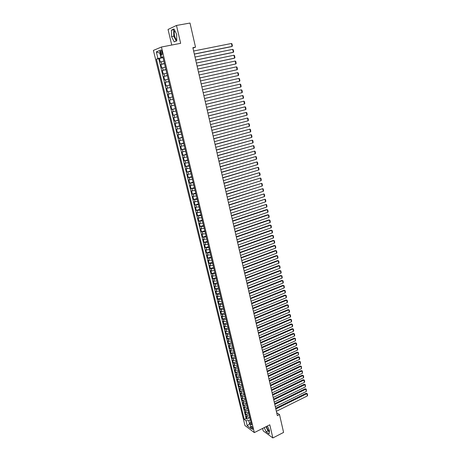 <?xml version="1.0" encoding="UTF-8"?>
<svg xmlns="http://www.w3.org/2000/svg" width="461" height="461" viewBox="0 0 461 461"><rect width="100%" height="100%" fill="white"/><g stroke="black" fill="none" stroke-linecap="round" stroke-linejoin="round"><path stroke-width="0.69" d="M252.789 428.402C252.219 426.777 251.666 426.079 251.13 426.304L251.141 427.168C251.712 428.788 252.265 429.485 252.801 429.26L252.789 428.402M176.73 39.773C175.808 39.231 175.076 37.917 174.546 35.837C174.056 33.526 174.131 31.809 174.771 30.674L174.8 30.633M262.603 428.43L263.185 430.874L272.86 437.95L283.59 432.418L279.504 414.548L276.675 412.687M153.404 50.399L244.97 425.538L254.334 432.597L161.454 47.016L153.404 50.399M161.454 47.016L180.654 43.328L176.482 25.459L168.046 29.458L171.74 45.04M163.88 61.042L160.319 62.033L159.437 58.409L163.067 57.683M164.462 63.468L160.901 64.442L164.519 63.704M160.901 64.442L161.776 68.055L165.338 67.093M166.79 73.115L163.234 74.042L162.358 70.452L165.966 69.697M168.236 79.113L164.681 80.012L163.811 76.434L167.406 75.667M169.677 85.083L166.121 85.953L165.257 82.392L168.841 81.609M171.112 91.03L167.556 91.866L166.698 88.322L170.265 87.527M172.541 96.948L168.985 97.755L168.127 94.223L171.688 93.416L168.933 94.032L168.363 91.67M168.985 97.755L172.535 96.937M173.106 99.305L169.556 100.106L170.409 103.621L173.947 102.791M174.529 105.189L170.973 105.961L171.826 109.459L175.353 108.617M175.941 111.049L172.391 111.787L173.232 115.273L176.753 114.414M177.347 116.881L173.797 117.59L174.638 121.064L178.148 120.194M178.747 122.689L175.197 123.369L176.039 126.827L179.531 125.945M180.142 128.475L176.592 129.126L177.427 132.566L180.914 131.673M181.53 134.232L177.986 134.854L178.816 138.283L182.291 137.372M182.913 139.965L179.369 140.559L180.199 143.97L183.662 143.054M184.291 145.676L180.747 146.241L181.571 149.641L185.022 148.707M185.662 151.358L182.118 151.9L182.942 155.282L186.382 154.337M187.028 157.022L183.484 157.535L184.302 160.901L187.736 159.944M188.388 162.658L184.849 163.142L185.662 166.496L189.079 165.528M189.742 168.271L186.204 168.726L187.01 172.068L190.422 171.089M191.09 173.86L187.552 174.293L188.359 177.618L191.759 176.626M192.433 179.427L188.895 179.83L189.702 183.144L193.09 182.141M193.77 184.97L190.232 185.345L191.033 188.647L194.415 187.633M195.101 190.485L191.569 190.842L192.364 194.127L195.735 193.101M196.426 195.983L192.894 196.311L193.689 199.584L197.049 198.547M197.752 201.457L194.214 201.762L195.009 205.018L198.357 203.969M199.066 206.908L195.533 207.185L196.317 210.429L199.659 209.369M200.374 212.337L196.841 212.59L197.625 215.817L200.956 214.745M201.676 217.742L198.149 217.967L198.927 221.188L202.246 220.104M202.978 223.124L199.446 223.326L200.224 226.53L203.531 225.441M204.269 228.489L200.742 228.662L201.515 231.854L204.817 230.748M205.56 233.825L202.033 233.981L202.805 237.156L206.09 236.044M206.839 239.144L203.318 239.271L204.085 242.434L207.364 241.31M208.118 244.439L204.598 244.543L205.358 247.695L208.626 246.56M209.392 249.712L205.871 249.793L206.632 252.933L209.888 251.787M210.654 254.962L207.139 255.019L207.894 258.148L211.144 256.99M211.916 260.194L208.401 260.229L209.156 263.34L212.394 262.176M213.172 265.403L210.527 265.703L209.657 265.415L210.412 268.515L213.639 267.34M214.428 270.595L211.783 270.884L210.913 270.578L211.662 273.667L214.884 272.48M215.673 275.759L213.034 276.041L212.158 275.724L212.907 278.801L216.117 277.603M216.912 280.905L214.279 281.175L213.403 280.847L214.146 283.913L217.35 282.702M218.151 286.033L215.518 286.293L214.642 285.953L215.379 289.007L218.572 287.785M219.384 291.139L216.751 291.392L215.875 291.035L216.612 294.072L219.793 292.844M220.606 296.221L217.984 296.463L217.102 296.095L217.834 299.126L221.009 297.887M221.827 301.287L219.206 301.523L218.324 301.137L219.056 304.156L222.219 302.906M223.049 306.329L220.427 306.553L219.545 306.162L220.272 309.164L223.429 307.908M224.259 311.354L221.643 311.573L220.756 311.163L221.482 314.154L224.628 312.892M225.464 316.355L222.853 316.563L221.966 316.148L222.692 319.127L225.827 317.854M226.668 321.34L224.058 321.542L223.17 321.11L223.89 324.077L227.019 322.792M227.867 326.307L225.256 326.497L224.369 326.054L225.089 329.01L228.207 327.713M229.059 331.252L226.455 331.43L225.562 330.975L226.276 333.92L229.388 332.617M230.246 336.173L227.642 336.346L226.754 335.879L227.463 338.812L230.563 337.504M231.428 341.082L228.829 341.244L227.936 340.765L228.644 343.687L231.739 342.367M232.609 345.969L230.01 346.125L229.117 345.629L229.826 348.539L232.909 347.214M233.785 350.833L231.192 350.982L230.293 350.475L230.996 353.374L234.073 352.037M234.954 355.679L232.361 355.823L231.468 355.304L232.165 358.191L235.231 356.849M236.118 360.508L233.531 360.64L232.632 360.116L233.329 362.991L236.389 361.637M237.277 365.319L234.695 365.446L233.796 364.905L234.488 367.769L237.536 366.409M238.435 370.114L235.853 370.229L234.954 369.676L235.646 372.528L238.683 371.157M239.582 374.885L237.006 374.989L236.107 374.43L236.793 377.271L239.829 375.894M240.728 379.639L238.158 379.737L237.254 379.161L237.939 381.996L240.965 380.607M241.875 384.376L239.305 384.462L238.4 383.88L239.08 386.698L242.1 385.304M243.01 389.09L240.446 389.176L239.536 388.577L240.221 391.389L243.224 389.983M244.146 393.792L241.581 393.867L240.671 393.256L241.351 396.057L244.353 394.645M245.275 398.471L242.711 398.54L241.806 397.918L242.48 400.707L245.471 399.289M246.399 403.133L243.84 403.196L242.93 402.562L243.604 405.34L246.589 403.917M247.517 407.778L244.964 407.829L244.053 407.19L244.728 409.962L247.701 408.521M248.635 412.405L246.082 412.451L245.171 411.8L245.84 414.56L248.807 413.114M192.963 48.123L195.516 47.172L192.865 47.69L277.349 415.626L279.504 414.548M160.526 52.116L160.854 53.476C161.287 54.888 161.73 55.378 162.197 54.951L161.909 51.557C161.477 50.145 161.033 49.655 160.566 50.082L160.526 52.116L161.972 51.834M250.893 421.78L249.845 423.55L251.643 424.875L162.831 56.697L161.269 57.297L162.935 57.124M249.845 423.55L251.078 428.638L247.234 425.757L246.007 420.72L244.267 419.435L156.446 59.141L157.95 58.564L156.319 51.868L159.633 50.508L161.269 57.297M159.437 58.409L158.717 58.685L246.116 418.53L246.952 419.135L249.908 417.689M249.747 417.015L247.2 417.055L246.283 416.392L246.952 419.135M249.303 415.177L246.75 415.217L245.84 414.56M248.191 410.555L245.638 410.607L244.728 409.962M247.073 405.922L244.514 405.98L243.604 405.34M245.949 401.272L243.391 401.335L242.48 400.707M244.82 396.598L242.261 396.673L241.351 396.057M243.69 391.913L241.126 391.994L240.221 391.389M242.555 387.205L239.985 387.292L239.08 386.698M241.414 382.48L238.844 382.578L237.939 381.996M240.273 377.738L237.697 377.841L236.793 377.271M239.126 372.978L236.545 373.087L235.646 372.528M237.968 368.195L235.392 368.316L234.488 367.769M236.816 363.401L234.228 363.527L233.329 362.991M235.652 358.583L233.064 358.716L232.165 358.191M234.482 353.743L231.895 353.887L230.996 353.374M233.312 348.891L230.719 349.04L229.826 348.539M232.137 344.015L229.538 344.177L228.644 343.687M230.955 339.123L228.356 339.29L227.463 338.812M229.774 334.208L227.169 334.386L226.276 333.92M228.581 329.275L225.976 329.459L225.089 329.01M227.388 324.325L224.778 324.515L223.89 324.077M226.19 319.352L223.573 319.554L222.692 319.127M224.985 314.362L222.369 314.569L221.482 314.154M223.775 309.348L221.153 309.567L220.272 309.164M222.559 304.318L219.937 304.542L219.056 304.156M221.343 299.264L218.716 299.5L217.834 299.126M220.116 294.193L217.488 294.441L216.612 294.072M218.889 289.099L216.261 289.352L215.379 289.007M217.655 283.988L215.022 284.253L214.146 283.913M216.416 278.853L213.777 279.124L212.907 278.801M215.172 273.696L212.533 273.978L211.662 273.667M213.927 268.521L211.282 268.815L210.412 268.515M212.671 263.323L210.026 263.629L209.156 263.34M211.415 258.108L207.894 258.148M210.153 252.864L206.632 252.933M208.879 247.603L205.358 247.695M207.606 242.325L204.085 242.434M206.326 237.017L202.805 237.156M205.041 231.693L201.515 231.854M203.75 226.345L200.224 226.53M202.46 220.975L198.927 221.188M201.157 215.581L197.625 215.817M199.849 210.17L196.317 210.429M198.541 204.73L195.009 205.018M197.222 199.273L193.689 199.584M195.896 193.787L192.364 194.127M194.571 188.284L191.033 188.647M193.24 182.752L189.702 183.144M191.897 177.203L188.359 177.618M190.554 171.625L187.01 172.068M189.2 166.029L185.662 166.496M187.846 160.405L184.302 160.901M186.486 154.758L182.942 155.282M185.115 149.087L181.571 149.641M183.743 143.394L180.199 143.97M182.36 137.672L178.816 138.283M180.977 131.932L177.427 132.566M179.588 126.164L176.039 126.827M178.188 120.367L174.638 121.064M176.788 114.553L173.232 115.273M175.376 108.71L171.826 109.459M173.958 102.843L170.409 103.621M168.127 94.223L168.933 94.032M166.698 88.322L170.253 87.463M165.257 82.392L168.812 81.505M163.811 76.434L167.372 75.518M162.358 70.452L165.92 69.507M160.342 53.459L159.961 53.534L160.993 57.798L157.95 58.564M162.998 57.4L160.993 57.798M176.482 25.459L190.001 23.05L195.516 47.172M272.86 437.95L269.789 424.806L254.334 432.597M160.324 53.384L156.319 51.868M249.868 423.642L249.562 423.797L249.983 424.108M250.415 419.781L248.784 420.588L249.562 423.797L247.234 425.757M158.717 58.685L156.446 59.141M246.116 418.53L244.267 419.435M246.007 420.72L248.784 420.588M171.55 36.586L174.189 41.899L176.747 40.827L176.649 34.333L173.958 28.957L171.417 30.138L171.55 36.586L173.785 36.171L176.217 41.046M264.228 427.606L266.153 431.807L269.068 433.922L269.512 430.614L267.397 426.01M266.441 426.494C267.178 428.776 268.175 430.361 269.426 431.248M174.223 29.475L173.67 29.735L173.785 36.171M173.67 29.735L171.417 30.138M266.026 426.702L267.95 430.891L269.339 431.899M267.95 430.891L266.153 431.807M193.632 51.015L231.434 43.472L232.067 46.417L231.405 46.642L194.34 54.121M194.323 54.035L232.067 46.417L232.419 45.916L231.975 43.853L231.434 43.472M195.015 57.049L232.701 49.356L233.329 52.283L232.667 52.496L195.723 60.126M195.706 60.057L233.329 52.283L233.681 51.776L233.237 49.725L232.701 49.356M196.392 63.053L233.963 55.211L234.591 58.126L233.923 58.328L197.095 66.102M197.083 66.05L234.591 58.126L234.937 57.613L234.499 55.574L233.963 55.211M197.769 69.035L235.219 61.042L235.842 63.946L198.46 72.054M198.449 72.014L235.842 63.946L236.188 63.428L235.75 61.399L235.219 61.042M199.135 74.987L236.47 66.845L237.092 69.738L199.82 77.984M199.815 77.955L237.092 69.738L237.432 69.219L237 67.197L236.47 66.845M200.495 80.917L237.715 72.631L238.331 75.512L201.175 83.885L238.331 75.512L238.677 74.982L238.239 72.971L237.715 72.631M201.849 86.818L238.954 78.387L239.57 81.257L202.523 89.762M238.954 78.387L239.478 78.722L239.91 80.727L239.57 81.257M203.197 92.696L240.187 84.121L203.197 92.69M203.871 95.629L240.803 86.979L240.187 84.121L240.711 84.444L241.143 86.443L240.803 86.979M204.546 98.55L241.42 89.826L204.54 98.527M205.214 101.466L242.031 92.673L241.42 89.826L241.939 90.149L242.365 92.137L242.031 92.673M205.883 104.376L242.642 95.513L205.871 104.342M206.551 107.28L243.252 98.349L242.642 95.513L243.16 95.825L243.587 97.807L243.252 98.349M207.214 110.179L243.863 101.178L207.202 110.127M207.876 113.072L244.468 103.996L243.863 101.178L244.376 101.478L244.803 103.454L244.468 103.996M208.539 115.959L245.079 106.814L208.528 115.89M209.202 118.834L245.684 109.626L245.079 106.814L245.592 107.113L246.013 109.078L245.684 109.626M209.864 121.71L246.289 112.432L209.841 121.629M210.521 124.579L246.889 115.227L246.289 112.432L246.796 112.72L247.217 114.674L246.889 115.227M211.178 127.438L247.494 118.022L211.155 127.345M211.835 130.296L248.093 120.811L247.494 118.022L248.001 118.304L248.416 120.252L248.093 120.811M212.486 133.143L248.692 123.594L212.463 133.039M213.138 135.989L249.286 126.366L248.692 123.594L249.194 123.865L249.614 125.807L249.286 126.366M213.789 138.824L249.885 129.138L213.766 138.703M214.44 141.654L250.479 131.904L249.885 129.138L250.386 129.403L250.801 131.339L250.479 131.904M215.091 144.477L251.072 134.664L215.062 144.345M215.736 147.301L251.666 137.413L251.072 134.664L251.573 134.923L251.988 136.848L251.666 137.413M216.382 150.113L252.259 140.161L216.347 149.969M217.027 152.919L252.853 142.904L252.259 140.161L252.755 140.415L253.17 142.334L252.853 142.904M217.673 155.72L253.441 145.641L217.632 155.564M218.312 158.515L254.028 148.373L253.441 145.641L253.936 145.883L254.345 147.797L254.028 148.373M218.952 161.31L254.616 151.099L218.912 161.137M219.592 164.093L255.198 153.818L254.616 151.099L255.106 151.335L255.515 153.236L255.198 153.818M220.231 166.87L255.786 156.533L220.191 166.686M220.865 169.642L256.368 159.241L255.786 156.533L256.276 156.763L256.685 158.659L256.368 159.241M221.505 172.408L256.95 161.944L221.459 172.212M222.139 175.168L257.532 164.64L256.95 161.944L257.44 162.168L257.843 164.053L257.532 164.64M222.767 177.923L258.114 167.331L222.721 177.715M223.401 180.672L258.69 170.017L258.114 167.331L258.598 167.55L259.001 169.429L258.69 170.017M224.029 183.415L259.266 172.702L223.977 183.196M224.657 186.158L259.843 175.376L259.266 172.702L259.75 172.91L260.154 174.782L259.843 175.376M225.285 188.889L260.419 178.044L225.233 188.653M225.913 191.615L260.995 180.712L260.419 178.044L260.903 178.251L261.301 180.113L260.995 180.712M226.535 194.335L261.566 183.374L226.484 194.087M227.164 197.049L262.136 186.025L261.566 183.374L262.044 183.57L262.447 185.426L262.136 186.025M227.786 199.763L262.707 188.676L227.722 199.504M228.402 202.465L263.277 191.321L262.707 188.676L263.185 188.866L263.583 190.716L263.277 191.321M229.025 205.162L263.848 193.96L228.961 204.891M229.641 207.859L264.412 196.593L263.848 193.96L264.32 194.144L264.718 195.983L264.412 196.593M230.258 210.544L264.983 199.221L230.195 210.262M230.875 213.224L265.548 201.843L264.983 199.221L265.45 199.394L265.847 201.232L265.548 201.843M231.491 215.904L266.106 204.459L231.422 215.604M232.102 218.572L266.671 207.07L266.106 204.459L266.579 204.632L266.971 206.459L266.671 207.07M232.713 221.24L267.23 209.68L266.544 209.588L232.644 220.928M233.324 223.896L267.795 212.279L267.23 209.68L267.703 209.841L268.095 211.662L267.795 212.279M233.934 226.553L268.354 214.878L267.662 214.774L233.86 226.236M234.545 229.203L268.913 217.465L268.354 214.878L268.815 215.033L269.207 216.849L268.913 217.465M235.15 231.848L269.466 220.053L268.775 219.943L235.075 231.514M235.755 234.488L270.025 222.634L269.466 220.053L269.933 220.208L270.319 222.012L270.025 222.634M236.36 237.115L270.578 225.21L269.887 225.095L236.286 236.775M236.966 239.743L271.131 227.78L270.578 225.21L271.039 225.36L271.425 227.158L271.131 227.78M237.565 242.371L271.685 230.35L270.993 230.218L237.484 242.013M238.17 244.987L272.238 232.909L271.685 230.35L272.146 230.488L272.532 232.281L272.238 232.909M238.769 247.597L272.785 235.467L272.094 235.329L238.683 247.234M239.368 250.202L273.338 238.014L272.785 235.467L273.246 235.6L273.627 237.38L273.338 238.014M239.962 252.807L273.886 240.561L273.189 240.417L239.876 252.426M240.561 255.4L274.433 243.103L273.886 240.561L274.341 240.688L274.721 242.469L274.433 243.103M241.155 257.993L274.981 245.638L274.283 245.483L241.063 257.607M241.748 260.574L275.522 248.168L274.981 245.638L275.43 245.759L275.811 247.528L275.522 248.168M242.342 263.156L276.07 250.692L275.373 250.53L242.25 262.758M242.93 265.732L276.612 253.216L276.07 250.692L276.519 250.807L276.9 252.57L276.612 253.216M243.523 268.302L277.153 255.734L276.456 255.555L243.425 267.893M244.111 270.866L277.695 258.241L277.153 255.734L277.603 255.838L277.977 257.595L277.695 258.241M276.456 255.555L277.603 255.838M244.699 273.425L278.231 260.747L277.539 260.569L244.601 273.004M245.287 275.983L278.772 263.248L278.231 260.747L278.68 260.851L279.055 262.603L278.772 263.248M277.539 260.569L278.68 260.851M245.869 278.53L279.308 265.743L278.611 265.553L245.771 278.098M246.456 281.077L279.844 268.239L279.308 265.743L279.752 265.841L280.127 267.587L279.844 268.239M278.611 265.553L279.752 265.841M247.038 283.613L280.38 270.722L279.683 270.526L246.935 283.175M247.62 286.148L280.916 273.206L280.38 270.722L280.824 270.814L281.198 272.549L280.916 273.206M279.683 270.526L280.824 270.814M248.202 288.678L281.452 275.684L280.749 275.476L248.099 288.223M248.779 291.202L281.982 278.156L281.452 275.684L281.89 275.77L282.259 277.499L281.982 278.156M280.749 275.476L281.89 275.77M249.361 293.72L282.512 280.622L281.815 280.403L249.251 293.259M249.937 296.233L283.042 283.083L282.512 280.622L282.95 280.703L283.319 282.426L283.042 283.083M281.815 280.403L282.95 280.703M250.513 298.745L283.573 285.543L282.875 285.319L250.404 298.273M251.089 301.246L284.103 287.992L283.573 285.543L284.011 285.618L284.379 287.33L284.103 287.992M282.875 285.319L284.011 285.618M251.66 303.747L284.627 290.442L283.93 290.211L251.55 303.263M252.236 306.242L285.157 292.885L284.627 290.442L285.065 290.511L285.428 292.222L285.157 292.885M283.93 290.211L285.065 290.511M252.807 308.732L285.682 295.328L284.979 295.086L252.691 308.236M253.377 311.215L286.206 297.76L285.682 295.328L286.114 295.392L286.477 297.091L286.206 297.76M284.979 295.086L286.114 295.392M253.942 313.693L286.73 300.192L286.027 299.938L253.827 313.192M254.512 316.165L287.249 302.612L286.73 300.192L287.157 300.249L287.52 301.943L287.249 302.612M286.027 299.938L287.157 300.249M255.077 318.637L287.773 305.032L287.07 304.779L254.962 318.125M255.648 321.104L288.292 307.447L287.773 305.032L288.2 305.084L288.563 306.778L288.292 307.447M287.07 304.779L288.2 305.084M256.212 323.564L288.811 309.861L288.108 309.596L256.091 323.04M256.777 326.019L289.329 312.264L288.811 309.861L289.237 309.907L289.6 311.59L289.329 312.264M288.108 309.596L289.237 309.907M257.336 328.468L289.848 314.667L289.145 314.396L257.215 327.932M257.901 330.912L290.361 317.064L289.848 314.667L290.269 314.707L290.632 316.384L290.361 317.064M289.145 314.396L290.269 314.707M258.46 333.355L290.879 319.456L290.176 319.179L258.333 332.807M259.019 335.787L291.392 321.847L290.879 319.456L291.3 319.496L291.657 321.161L291.392 321.847M290.176 319.179L291.3 319.496M259.578 338.218L291.905 324.227L291.202 323.939L259.451 337.665M260.131 340.644L292.418 326.607L291.905 324.227L292.326 324.262L292.683 325.921L292.418 326.607M291.202 323.939L292.326 324.262M260.69 343.07L292.931 328.981L292.228 328.687L260.563 342.506M261.243 345.485L293.438 331.35L292.931 328.981L293.346 329.004L293.703 330.664L293.438 331.35M292.228 328.687L293.346 329.004M261.796 347.899L293.951 333.718L293.248 333.412L261.669 347.323M262.349 350.302L294.458 336.081L293.951 333.718L294.366 333.735L294.723 335.389L294.458 336.081M293.248 333.412L294.366 333.735M262.903 352.705L294.965 338.432L294.262 338.12L262.77 352.123M263.456 355.108L295.472 340.788L294.965 338.432L295.38 338.449L295.472 340.788M294.262 338.12L295.38 338.449M264.003 357.5L295.979 343.134L295.271 342.811L263.865 356.906M264.551 359.885L296.481 345.479L295.979 343.134L296.388 343.145L296.74 344.782L296.481 345.479M295.271 342.811L296.388 343.145M265.098 362.271L296.988 347.813L296.279 347.485L264.96 361.672M265.645 364.651L297.489 350.147L296.988 347.813L297.397 347.819L297.748 349.45L297.489 350.147M296.279 347.485L297.397 347.819M266.193 367.025L297.99 352.481L297.287 352.146L266.049 366.414M266.735 369.399L298.492 354.803L297.99 352.481L298.4 352.475L298.492 354.803M297.287 352.146L298.4 352.475M267.276 371.762L298.993 357.125L298.284 356.785L267.138 371.145M267.818 374.125L299.489 359.442L298.993 357.125L299.396 357.119L299.748 358.739L299.489 359.442M298.284 356.785L299.396 357.119M268.36 376.481L299.99 361.752L299.281 361.407L268.216 375.853M268.901 378.833L300.486 364.063L299.99 361.752L300.393 361.741L300.486 364.063M299.281 361.407L300.393 361.741M269.443 381.184L300.981 366.368L300.278 366.011L269.293 380.544M269.979 383.523L301.477 368.667L300.981 366.368L301.385 366.351L301.477 368.667M300.278 366.011L301.385 366.351M270.515 385.863L301.972 370.961L301.264 370.598L270.365 385.217M271.051 388.197L302.468 373.249L301.972 370.961L302.37 370.938L302.468 373.249M301.264 370.598L302.37 370.938M271.587 390.525L302.958 375.536L302.249 375.168L271.437 389.873M272.123 392.853L303.447 377.818L302.958 375.536L303.355 375.513L303.701 377.11L303.447 377.818M302.249 375.168L303.355 375.513M272.653 395.175L303.937 380.095L303.234 379.72L272.503 394.507M273.189 397.491L304.427 382.371L303.937 380.095L304.335 380.066L304.681 381.656L304.427 382.371M303.234 379.72L304.335 380.066M273.719 399.802L304.917 384.641L304.208 384.255L273.563 399.128M274.249 402.107L305.407 386.906L304.917 384.641L305.315 384.607L305.407 386.906M304.208 384.255L305.315 384.607M274.773 404.412L305.891 389.165L305.182 388.773L274.618 403.732M275.303 406.711L306.381 391.424L305.891 389.165L306.288 389.124L306.381 391.424M305.182 388.773L306.288 389.124M275.828 409.005L306.865 393.677L306.156 393.273L275.672 408.313M276.358 411.298L307.349 395.924L306.865 393.677L307.257 393.631L307.596 395.204L307.349 395.924M306.156 393.273L307.257 393.631M161.696 64.16L161.114 61.745M247.2 417.055L246.75 415.217M246.082 412.451L245.638 410.607M244.964 407.829L244.514 405.98M243.84 403.196L243.391 401.335M242.711 398.54L242.261 396.673M241.581 393.867L241.126 391.994M240.446 389.176L239.985 387.292M239.305 384.462L238.844 382.578M238.158 379.737L237.697 377.841M237.006 374.989L236.545 373.087M235.853 370.229L235.392 368.316M234.695 365.446L234.228 363.527M233.531 360.64L233.064 358.716M232.361 355.823L231.895 353.887M231.192 350.982L230.719 349.04M230.01 346.125L229.538 344.177M228.829 341.244L228.356 339.29M227.642 336.346L227.169 334.386M226.455 331.43L225.976 329.459M225.256 326.497L224.778 324.515M224.058 321.542L223.573 319.554M222.853 316.563L222.369 314.569M221.643 311.573L221.153 309.567M220.427 306.553L219.937 304.542M219.206 301.523L218.716 299.5M217.984 296.463L217.488 294.441M216.751 291.392L216.261 289.352M215.518 286.293L215.022 284.253M214.279 281.175L213.777 279.124M213.034 276.041L212.533 273.978M211.783 270.884L211.282 268.815M210.527 265.703L210.026 263.629M209.271 260.505L208.764 258.419M208.003 255.285L207.496 253.187M206.735 250.041L206.223 247.937M205.456 244.779L204.943 242.665M204.177 239.49L203.664 237.369M202.892 234.182L202.373 232.056M201.601 228.858L201.082 226.72M200.305 223.504L199.786 221.355M199.002 218.134L198.478 215.973M197.694 212.734L197.17 210.573M196.38 207.317L195.856 205.145M195.066 201.878L194.536 199.694M193.741 196.415L193.211 194.225M192.41 190.929L191.88 188.728M191.079 185.42L190.543 183.207M189.736 179.888L189.2 177.669M188.388 174.333L187.852 172.103M187.039 168.755L186.498 166.513M185.679 163.154L185.138 160.906M184.319 157.524L183.772 155.271M182.948 151.876L182.4 149.612M181.576 146.2L181.023 143.924M180.193 140.507L179.64 138.219M178.805 134.785L178.251 132.486M177.416 129.034L176.857 126.729M176.016 123.266L175.457 120.949M174.61 117.469L174.051 115.141M173.203 111.648L172.639 109.315M171.786 105.8L171.215 103.454M170.363 99.928L169.792 97.576M167.499 88.109L166.922 85.734M166.058 82.162L165.482 79.776M164.612 76.186L164.03 73.789M163.159 70.187L162.572 67.779M162.295 53.194L160.854 53.476M161.096 49.984L160.566 50.082"/></g></svg>
